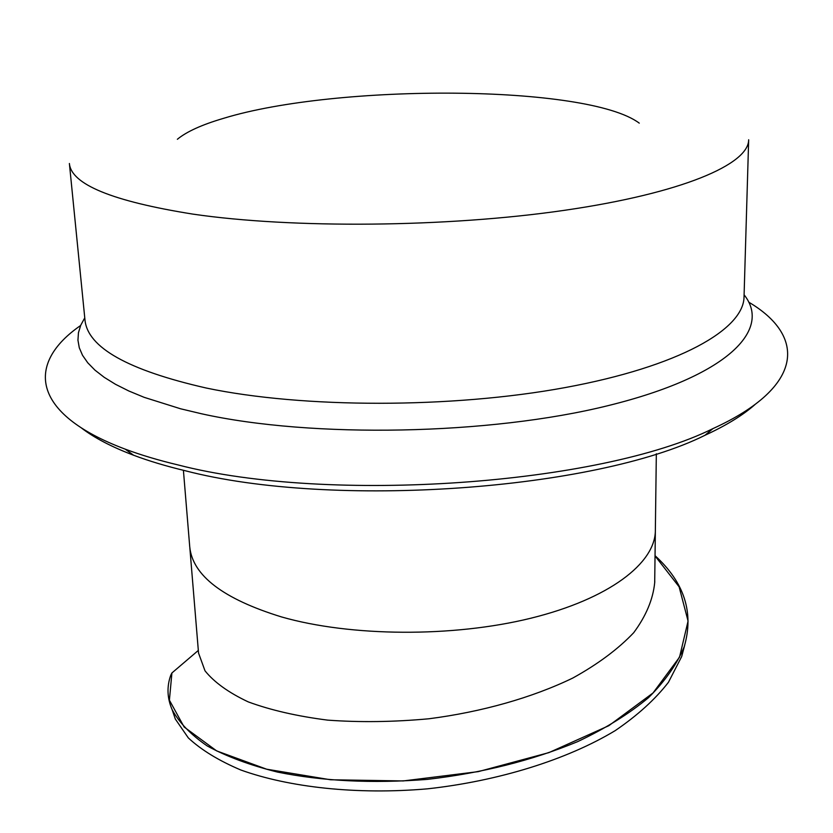 <?xml version="1.0" encoding="UTF-8"?>
<svg xmlns="http://www.w3.org/2000/svg" width="833" height="833" viewBox="0 0 833 833"><rect width="100%" height="100%" fill="white"/><g stroke="black" fill="none" stroke-linecap="round" stroke-linejoin="round"><path stroke-width="1.25" d="M655.04 555.673C684.434 582.506 694.16 612.859 684.205 646.731C677.052 664.057 665.161 681.019 648.553 697.627C629.238 713.735 605.612 728.396 577.654 741.63C532.256 760.435 482.099 773.024 427.204 779.396C372.372 783.645 322.465 781.208 277.483 772.076C249.765 765.142 226.337 756.426 207.198 745.931C190.84 734.664 179.157 722.607 172.171 709.758C167.152 698.2 166.683 686.694 170.744 675.251L171.921 672.96L198.327 650.427M172.462 710.611L175.367 719.108L188.32 737.913C201.222 749.919 218.725 760.623 240.831 770.004C288.728 787.237 356.524 795.005 427.506 788.83C498.498 781.042 566.856 759.79 615.233 730.614C637.557 715.391 655.3 699.272 668.462 682.258L681.696 656.529L684.643 645.398M189.851 547.968L198.546 653.062L205.012 670.825C214.237 682.3 228.648 692.65 248.234 701.886C270.694 710.153 297.173 716.234 327.661 720.129C359.898 722.471 393.634 722.024 428.891 718.775C481.724 711.965 532.037 697.752 572.802 678.041C598 664.088 618.305 648.959 633.746 632.653C646.044 616.014 653.03 599.354 654.696 582.663L655.363 530.548C655.269 563.233 609.204 598.896 530.923 618.201C452.798 637.484 350.974 636.766 281.637 616.972C223.171 598.958 192.538 575.572 189.737 546.812L183.406 470.301M748.752 302.171C805.542 335.678 805.396 386.418 712.902 428.631C600.697 484.494 329.462 504.184 178.2 464.97C158.478 460.274 140.819 454.995 125.221 449.154C30.009 413.491 26.312 362.886 80.634 325.505M754.979 404.567C742.89 415.23 726.22 425.476 704.968 435.284C595.251 490.023 332.617 509.13 185.27 470.749C166.059 466.147 148.826 460.972 133.592 455.234C111.705 446.936 94.368 437.877 81.561 428.079M171.91 672.97L169.401 700.189L184.135 727.001L216.684 750.918L266.643 769.203L330.597 779.771L403.255 780.938L478.288 771.629L548.895 752.626L608.819 725.699L653.041 692.952L679.53 657.175L688.068 621.074L679.114 586.807L655.04 555.934M177.367 139.278C186.592 131.656 201.94 124.69 223.4 118.38C336.824 83.529 587.64 84.435 639.265 123.149M748.669 139.767C748.711 164.288 682.3 193.246 564.347 210.333C446.696 227.44 292.393 228.711 192.798 214.102C112.361 201.253 71.222 184.385 69.389 163.497L84.966 319.893C87.548 347.496 127.938 370.196 206.167 388.011C302.92 408.357 451.715 408.524 565.326 387.543C679.218 366.572 743.786 329.316 744.036 296.881L748.669 139.767M744.098 294.809C772.108 329.733 727.719 376.162 608.413 405.556C489.658 435.055 312.271 438.408 201.513 413.772L180.584 408.784L144.151 397.331L128.834 390.989L115.506 384.305L104.219 377.328L94.962 370.144L87.746 362.782L82.529 355.306L79.281 347.757L77.948 340.197L78.458 332.659L80.759 325.193L84.768 317.831M172.171 709.758L175.357 719.118M684.205 646.731L681.633 656.55M656.331 453.787L655.352 530.527M198.525 653.082L198.504 652.562M654.759 582.173L654.728 580.32M704.968 435.284L712.902 428.631M133.592 455.234L125.221 449.154"/></g></svg>
